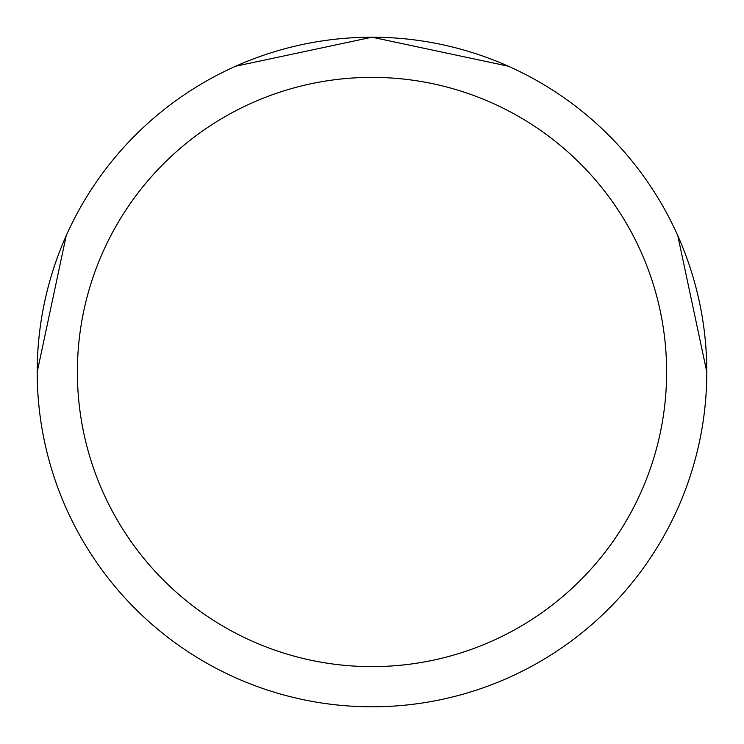 <?xml version="1.0" encoding="UTF-8"?>
<svg xmlns="http://www.w3.org/2000/svg" width="744" height="744" viewBox="0 0 744 744"><rect width="100%" height="100%" fill="white"/><g stroke="black" fill="none" stroke-linecap="round" stroke-linejoin="round"><path stroke-width="1.12" d="M666.624 372A294.624 294.624 0 0 0 372 77.376A294.624 294.624 0 0 0 77.376 372A294.624 294.624 0 0 0 372 666.624A294.624 294.624 0 0 0 666.624 372M37.2 372A334.8 334.8 0 0 1 372 37.2A334.8 334.8 0 0 1 706.8 372A334.8 334.8 0 0 1 372 706.8A334.8 334.8 0 0 1 37.2 372L66.216 235.671M235.671 66.216L372 37.2L508.329 66.216M677.784 235.671L706.8 372"/></g></svg>

